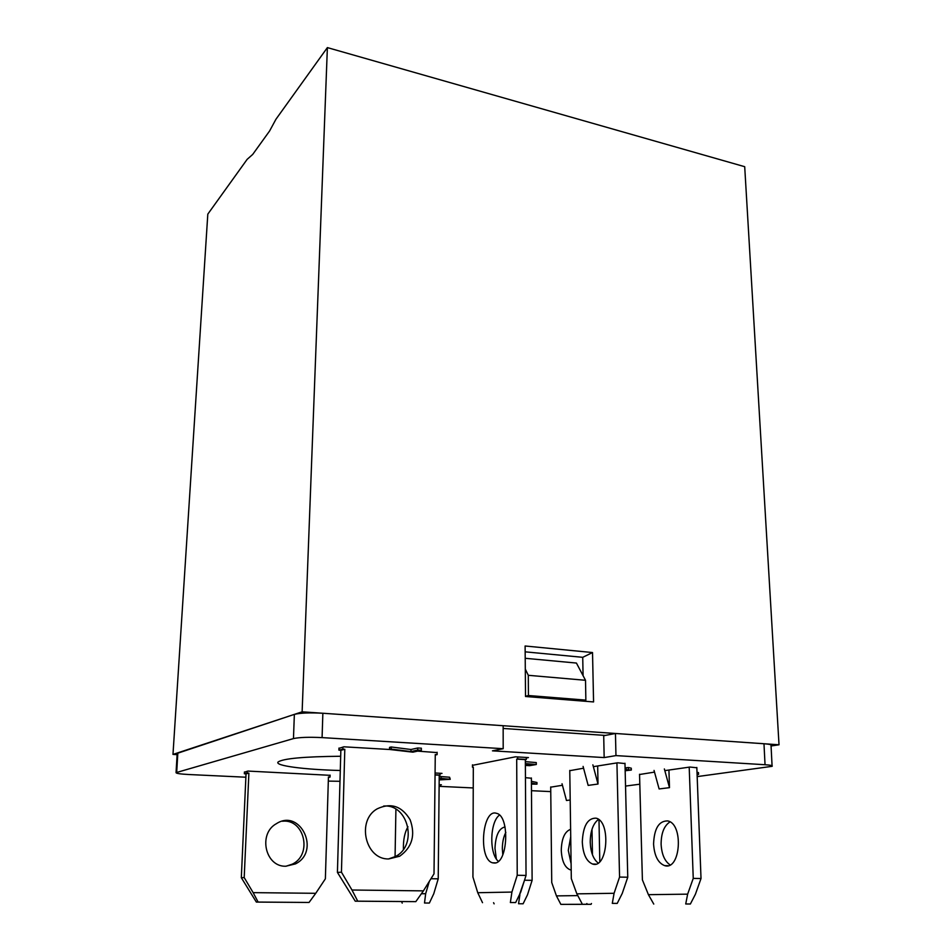 <?xml version="1.0" encoding="UTF-8"?>
<svg xmlns="http://www.w3.org/2000/svg" width="952" height="952" viewBox="0 0 952 952"><rect width="100%" height="100%" fill="white"/><g stroke="black" fill="none" stroke-linecap="round" stroke-linejoin="round"><path stroke-width="1.43" d="M340.28 770.501C304.307 769.585 274.485 765.765 278.067 762.016C283.089 758.53 303.962 756.602 340.685 756.257M339.983 781.294L328.309 781.104M439.134 785.174L441.395 784.793L439.146 784.686M550.756 791.612L531.478 790.696M473.239 787.947L439.122 786.34M245.878 777.213L188.817 774.523C180.392 774.071 176.144 773.452 176.049 772.643L293.466 738.585C299.44 737.312 308.972 736.979 322.085 737.61L503.192 748.7L492.458 750.842L604.163 757.578L615.956 755.602L765.039 764.73C770.62 765.099 772.964 765.634 772.108 766.324L697.173 776.606M639.803 784.198L625.535 786.078M390.26 749.533L343.91 746.808L338.971 748.367M417.571 751.128L437.123 752.58M440.014 773.726L442.002 773.369L435.076 773.012M472.466 765.337L515.484 756.816L528.431 757.578L526.289 757.971M550.708 787.161L562.442 785.269M593.358 766.657L617.574 762.802L624.976 763.552M569.784 770.68L583.576 768.204M696.983 771.679L697.34 773.595L698.566 774.428L698.494 772.619L697.399 772.334M625.107 768.573L626.142 768.502M625.155 770.43L627.987 770.049L626.166 769.668L626.118 767.8L628.368 767.526L631.271 768.181L631.319 769.87M531.406 781.33L536.952 782.484L536.964 784.15L531.43 784.103M439.217 776.427L449.594 777.225L450.237 779.188M525.349 761.648L536.273 762.588L536.285 764.515L529.621 765.67L526.444 765.491L526.432 764.158M391.201 746.987L411.002 749.498L417.738 747.986L421.367 748.201L421.343 750.295L412.894 752.163L389.523 749.474L389.558 747.368L391.201 746.987L391.165 749.093L410.966 751.58L411.002 749.498M664.817 770.632L689.914 767.05L696.84 767.752M639.542 774.511L654.512 772.108M525.444 777.677L531.383 778.236M330.106 775.321L247.984 771.072L244.414 772.191M177.179 753.389L294.358 714.381C300.308 712.929 309.805 712.548 322.859 713.25L503.156 725.71L503.192 748.7M772.072 765.753L771.037 745.559C771.893 744.773 769.537 744.167 763.98 743.738L615.456 733.48L603.711 735.729L604.163 757.578M525.207 658.296L576.424 663.056L585.516 680.287L585.861 700.125L582.1 701.017M615.456 733.48L615.956 755.602M525.528 696.269L528.431 695.519L585.861 700.125M528.431 695.519L528.289 675.301L585.516 680.287M528.289 675.301L525.302 669.113M531.418 783.02L536.964 784.15M626.166 769.668L631.319 770.049L625.155 770.751M628.415 769.394L628.368 767.526M698.566 774.428L697.102 774.595M439.205 778.177L450.237 779.319L440.145 779.866L447.273 779.283L440.943 778.581L441.978 778.986L439.193 779.426M449.582 778.962L449.594 777.225M441.133 778.26L441.157 776.523M444.167 779.628L444.167 778.772M526.444 765.491L531.609 764.599L525.361 764.575M525.361 763.575L536.285 764.515M410.966 751.58L417.702 750.081L417.738 747.986M389.523 749.474L391.165 749.093M417.702 750.081L421.343 750.295M570.617 829.323C564.762 831.477 561.644 838.438 561.263 850.196C561.799 861.013 564.762 867.534 570.165 869.783L571.2 869.938M570.724 836.701L568.284 850.386L571.117 863.797M550.708 786.947L551.732 882.516L556.444 895.891L577.793 895.606M592.465 854.765L592.001 829.275M562.037 783.758L566.464 800.489L570.2 800.013M599.796 861.608L598.986 819.791M586.872 903.531L586.741 904.281L560.847 904.364L591.073 904.317L591.478 903.507M560.847 904.364L556.444 895.891M586.741 904.281L591.073 904.317M505.048 826.955C498.955 828.228 495.599 835.38 494.98 848.422L496.325 858.894M505.845 832.369C503.56 836.748 502.394 842.163 502.335 848.625L502.799 854.813M524.528 880.183L519.471 894.725M519.911 894.713L518.554 903.745L523.112 903.781L527.491 894.797L532.12 880.338L531.383 777.974M518.554 903.745L523.112 903.781M494.124 903.853L493.564 902.698M524.528 880.219L532.12 880.338M653.572 844.031C654.381 855.848 658.082 863.048 664.663 865.63C680.716 870.854 683.822 823.623 667.673 820.922C658.903 820.826 654.202 828.526 653.572 844.031M669.982 821.897C664.115 825.693 661.152 833.155 661.104 844.257C661.688 854.301 664.674 861.179 670.065 864.892M639.542 774.25L642.398 879.862L648.419 894.678L687.641 894.154L693.246 878.387L689.2 767.145M654.048 770.43L659.117 788.946L669.494 787.661L668.923 770.049M687.641 894.154L685.726 903.972L690.378 904.007L695.412 894.249L701.017 878.517L696.828 767.455M685.726 903.972L690.378 904.007M653.762 904.079L648.419 894.678M693.246 878.387L701.017 878.517M669.494 787.661L664.353 768.942M582.303 841.901C582.945 854.015 586.361 861.393 592.584 864.035C607.745 869.366 611.208 820.874 595.916 818.161C587.61 818.089 583.064 826.003 582.303 841.901M598.499 819.41C593.12 823.528 590.371 831.096 590.228 842.139C590.645 852.099 593.263 859.061 598.106 863.012M569.772 770.406L571.319 878.672L576.864 893.857L614.076 893.285L619.562 877.078L616.932 762.909M583.088 766.408L588.158 785.4L598.011 784.031L597.666 765.967M614.076 893.285L612.303 903.365L617.217 903.412L622.263 893.381L627.761 877.22L624.976 763.242M612.303 903.365L617.217 903.412M581.97 903.496L576.864 893.857M619.562 877.078L627.761 877.22M598.011 784.031L592.87 764.837M285.755 866.237L295.429 863.904C320.955 851.481 300.392 808.022 276.425 823.67C257.921 833.583 265.132 866.951 285.755 866.237M285.969 866.249L292.335 864.142C312.768 854.527 304.331 818.553 282.399 821.231M247.27 771.251L247.187 773.048L248.888 773.131L244.2 877.566L253.137 892.643L315.743 893.309L325.37 878.815L328.44 776.999L330.047 777.07L330.106 775.106M244.426 771.977L244.343 773.762L246.032 773.845L241.32 877.72L256.35 902.079L258.135 902.068L253.137 892.643M247.187 773.048L244.343 773.762M248.888 773.131L246.032 773.845M244.2 877.566L241.32 877.72M315.743 893.309L309.043 902.46L256.35 902.079M309.043 902.46L258.135 902.068M330.047 777.07L328.428 777.415M388.702 858.942L399.673 856.229C412.156 847.292 415.643 835.13 410.133 819.767C401.827 806.047 390.855 802.393 377.206 808.831C356.298 820.362 365.199 859.727 388.702 858.942M388.559 858.93L395.377 856.538C418.214 845.388 408.289 803.548 383.585 806.082M342.922 747.058L342.863 749.176L344.803 749.283L341.447 872.187L351.978 890.013L423.402 890.87L434.017 873.829L435.266 754.519L437.099 754.627L437.123 752.282M338.971 748.058L338.912 750.152L340.852 750.271L337.425 872.413L355.251 901.187L357.726 901.163L351.978 890.013M342.863 749.176L338.912 750.152M344.803 749.283L340.852 750.271M341.447 872.187L337.425 872.413M423.402 890.87L415.81 901.639L355.251 901.187M415.81 901.639L357.726 901.163M437.099 754.627L435.266 755.007M494.445 863.048C508.047 863.654 509.986 815.757 496.575 813.353C482.212 808.01 477.999 859.394 492.589 862.821L494.445 863.048M499.467 815.091C489.863 821.873 489.019 853.777 498.36 861.334M472.466 764.837L472.454 767.229L473.311 767.074L472.93 877.018L477.749 892.714L511.914 892.072L517.222 875.269L516.698 759.113L517.662 758.934L517.65 756.935M511.914 892.072L510.367 902.532L515.651 902.567L520.708 892.179L526.039 875.423L525.337 759.613L526.301 759.434L526.278 757.447M472.454 767.229L473.311 767.276M510.367 902.532L515.651 902.567M482.521 902.686L477.749 892.714M517.222 875.269L526.039 875.423M516.698 759.113L525.337 759.613M517.662 758.934L526.301 759.434M403.422 849.327C403.172 839.938 404.695 832.417 407.968 826.752M440.026 773.262L440.002 775.047L439.229 775.19L438.217 878.827L433.755 893.773L429.364 903.055L424.509 903.008L425.663 893.69L421.367 893.761M429.34 881.338L425.663 893.69M395.068 856.705L395.913 809.212M440.002 775.047L435.052 774.797M439.229 775.19L435.052 774.976M438.217 878.827L430.97 878.72M429.364 903.055L424.509 903.008M402.232 903.139L401.554 901.568M177.096 754.638L172.978 754.424L207.81 214.129L247.163 159.329L252.696 154.438L269.606 130.971L275.961 119.226L327.381 47.6L744.702 166.695L779.022 744.785L771.061 745.987M172.978 754.424L302.129 711.822L779.022 744.785M327.381 47.6L302.129 711.822M503.156 728.458L605.293 735.42M525.159 651.834L582.731 657.32L583.076 675.682M592.525 652.548L525.111 645.991L525.528 696.507L593.572 701.933L592.525 652.548L582.731 657.32M763.98 743.738L765.039 764.73M177.845 752.818L176.703 772.322M294.358 714.381L293.466 738.585M322.859 713.25L322.085 737.61M177.191 753.187L176.049 772.643M570.165 869.783L571.2 869.807M664.663 865.63L667.864 865.701M592.584 864.035L595.619 864.107M295.429 863.904L292.335 864.142M399.673 856.229L395.377 856.538M492.589 862.821L495.492 862.881"/></g></svg>
